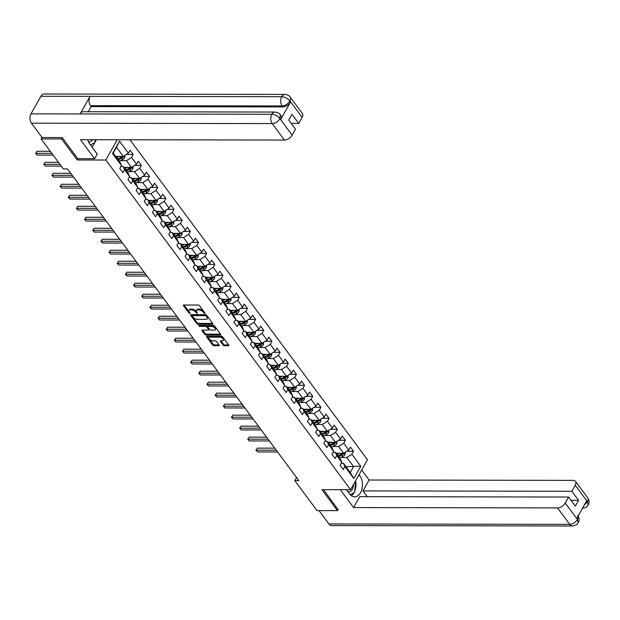 <?xml version="1.0" encoding="UTF-8"?>
<svg xmlns="http://www.w3.org/2000/svg" width="620" height="620" viewBox="0 0 620 620"><rect width="100%" height="100%" fill="white"/><g stroke="black" fill="none" stroke-linecap="round" stroke-linejoin="round"><path stroke-width="0.93" d="M204.802 313.565L205.003 313.077L199.547 305.73A1.054 0.527 -150.6 0 0 198.23 305.032L183.76 305.009A1.054 0.527 -150.6 0 0 183.35 305.187A1.054 0.527 -150.6 0 0 183.466 305.699L188.922 313.053L190.131 313.418L189.34 312.1A3.371 1.69 -150.6 0 1 188.976 310.45A3.371 1.69 -150.6 0 1 190.27 309.892L191.479 309.892A3.371 1.69 -150.6 0 1 195.695 312.116L197.323 313.55L196.819 312.116A3.371 1.69 -150.6 0 1 196.455 310.465A3.371 1.69 -150.6 0 1 197.749 309.907L198.958 309.907A3.371 1.69 -150.6 0 1 203.174 312.124L204.802 313.565M223.068 345.046A1.054 0.527 -150.6 0 0 224.386 345.735L228.447 345.743A1.054 0.527 -150.6 0 0 228.858 345.572A1.054 0.527 -150.6 0 0 228.741 345.053L222.681 336.892A1.054 0.527 -150.6 0 0 221.363 336.203L206.894 336.172A1.054 0.527 -150.6 0 0 206.483 336.35A1.054 0.527 -150.6 0 0 206.6 336.862L212.66 345.03A1.054 0.527 -150.6 0 0 213.978 345.72L218.883 345.728A1.054 0.527 -150.6 0 0 219.286 345.557A1.054 0.527 -150.6 0 0 219.17 345.038L216.581 341.543A1.054 0.527 -150.6 0 0 215.264 340.853L212.831 340.845A2.821 1.411 -150.6 0 1 209.932 339.651A2.821 1.411 -150.6 0 1 209.002 337.613A2.821 1.411 -150.6 0 1 210.079 337.148L219.612 337.164A2.821 1.411 -150.6 0 1 222.503 338.357A2.821 1.411 -150.6 0 1 223.44 340.396A2.821 1.411 -150.6 0 1 222.355 340.861L220.767 340.861A1.054 0.527 -150.6 0 0 220.363 341.039A1.054 0.527 -150.6 0 0 220.48 341.55L223.068 345.046L223.526 344.232A1.054 0.527 -150.6 0 0 224.843 344.929L228.648 344.937M321.912 489.653L337.505 510.647L317.029 510.617L294.795 480.663L298.887 480.671L67.448 168.896L63.349 168.896L41.122 138.942L61.597 138.973L77.182 159.975L105.857 160.03L350.579 489.699L321.912 489.653M212.482 324.229A1.054 0.527 -150.6 0 0 212.885 324.058A1.054 0.527 -150.6 0 0 212.769 323.539L206.708 315.379A1.054 0.527 -150.6 0 0 205.391 314.689L190.921 314.658A1.054 0.527 -150.6 0 0 190.518 314.836A1.054 0.527 -150.6 0 0 190.635 315.347L196.687 323.516A1.054 0.527 -150.6 0 0 198.005 324.206L212.482 324.229L212.823 323.625M214.698 326.135L220.759 334.296A1.054 0.527 -150.6 0 1 220.867 334.815A1.054 0.527 -150.6 0 1 220.464 334.986L205.995 334.963A1.054 0.527 -150.6 0 1 204.678 334.273L202.081 330.778A1.054 0.527 -150.6 0 1 201.965 330.259A1.054 0.527 -150.6 0 1 202.376 330.088L208.243 330.096A1.054 0.527 -150.6 0 0 208.646 329.925A1.054 0.527 -150.6 0 0 208.529 329.406L206.809 327.089A1.054 0.527 -150.6 0 0 205.491 326.399L199.384 326.384L198.663 325.415L213.381 325.446A1.054 0.527 -150.6 0 1 214.698 326.135M129.968 139.779L367.474 459.722L350.579 489.699M105.857 160.03L117.273 139.756M346.751 451.282L353.54 451.29L350.401 447.067L348.735 450.019L343.713 443.254L345.379 440.301L342.24 436.069L340.574 439.03L335.552 432.264L337.218 429.304L334.079 425.072L332.413 428.032L327.391 421.267L329.057 418.314L325.919 414.082L324.252 417.035L319.23 410.277L320.897 407.317L317.758 403.085L316.091 406.046L311.07 399.28L312.736 396.32L309.597 392.096L307.931 395.048L302.909 388.283L304.575 385.33L301.436 381.099L299.77 384.059L294.748 377.293L296.414 374.333L293.276 370.109L291.609 373.062L286.587 366.296L288.254 363.343L285.115 359.112L283.449 362.072L278.426 355.306L280.093 352.346L276.954 348.122L275.288 351.075L270.266 344.309L271.932 341.356L268.793 337.125L267.127 340.086L262.105 333.32L263.771 330.359L260.632 326.135L258.966 329.088L253.944 322.322L255.611 319.37L252.472 315.138L250.806 318.099L245.784 311.333L247.45 308.373L244.311 304.141L242.645 307.101L237.623 300.336L239.289 297.375L236.15 293.151L234.484 296.104L229.462 289.339L231.128 286.386L227.99 282.154L226.323 285.115L221.301 278.349L222.968 275.388L219.829 271.165L218.162 274.118L213.141 267.352L214.807 264.399L211.668 260.168L210.002 263.128L204.98 256.362L206.646 253.402L203.507 249.178L201.841 252.131L196.819 245.365L198.485 242.412L195.347 238.181L193.68 241.141L188.658 234.376L190.325 231.415L187.186 227.191L185.519 230.144L180.498 223.378L182.164 220.426L179.025 216.194L177.359 219.154L172.337 212.389L174.003 209.428L170.864 205.197L169.198 208.157L164.176 201.392L165.842 198.431L162.703 194.207L161.037 197.16L156.008 190.394L157.674 187.442L154.535 183.21L152.869 186.171L147.847 179.405L149.513 176.444L146.374 172.221L144.708 175.173L139.686 168.408L141.352 165.455L138.214 161.223L136.547 164.184L131.525 157.418L133.192 154.458L130.053 150.234L128.387 153.186L119.497 141.205L112.553 153.52L113.197 153.094L120.001 162.254L121.45 165.501L119.784 168.462L122.923 172.685L124.589 169.733L123.14 166.486L128.162 173.251L129.611 176.499L127.945 179.451L131.083 183.683L132.75 180.722L131.3 177.475L136.323 184.241L137.772 187.488L136.106 190.449L139.244 194.672L140.91 191.72L139.461 188.472L144.483 195.238L145.933 198.485L144.266 201.438L147.405 205.669L149.071 202.709L147.622 199.47L152.644 206.235L154.093 209.475L152.427 212.435L155.566 216.667L157.232 213.706L155.783 210.459L160.805 217.225L162.254 220.472L160.588 223.425L163.726 227.656L165.393 224.703L163.944 221.456L168.966 228.222L170.415 231.462L168.749 234.422L171.887 238.654L173.554 235.693L172.104 232.446L177.126 239.212L178.576 242.459L176.909 245.419L180.048 249.643L181.714 246.69L180.265 243.443L185.287 250.209L186.736 253.456L185.07 256.409L188.209 260.64L189.875 257.68L188.426 254.433L193.448 261.198L194.897 264.446L193.231 267.406L196.369 271.63L198.036 268.677L196.587 265.43L201.608 272.196L203.058 275.443L201.392 278.396L204.53 282.627L206.197 279.667L204.747 276.419L209.769 283.185L211.219 286.432L209.552 289.393L212.691 293.617L214.357 290.664L212.908 287.417L217.93 294.182L219.387 297.429L217.721 300.382L220.86 304.614L222.526 301.653L221.069 298.414L226.091 305.172L227.548 308.419L225.881 311.38L229.02 315.611L230.687 312.651L229.229 309.403L234.251 316.169L235.708 319.416L234.042 322.369L237.181 326.601L238.847 323.648L237.39 320.401L242.412 327.166L243.869 330.406L242.203 333.366L245.342 337.598L247.008 334.637L245.559 331.39L250.581 338.156L252.03 341.403L250.364 344.363L253.503 348.587L255.169 345.635L253.72 342.387L258.742 349.153L260.191 352.4L258.524 355.353L261.663 359.585L263.329 356.624L261.88 353.377L266.902 360.142L268.351 363.39L266.685 366.35L269.824 370.574L271.49 367.621L270.041 364.374L275.063 371.14L276.512 374.387L274.846 377.34L277.985 381.571L279.651 378.611L278.202 375.363L283.224 382.129L284.673 385.377L283.007 388.337L286.146 392.561L287.812 389.608L286.363 386.361L291.385 393.127L292.834 396.374L291.168 399.327L294.306 403.558L295.972 400.597L294.523 397.358L299.545 404.116L300.995 407.363L299.328 410.324L302.467 414.548L304.133 411.595L302.684 408.347L307.706 415.113L309.155 418.361L307.489 421.313L310.628 425.545L312.294 422.584L310.845 419.345L315.867 426.111L317.316 429.35L315.65 432.311L318.788 436.542L320.455 433.582L319.006 430.334L324.028 437.1L325.477 440.347L323.81 443.308L326.949 447.532L328.615 444.579L327.166 441.332L332.188 448.097L333.637 451.344L331.971 454.297L335.11 458.529L336.776 455.568L335.327 452.321L340.349 459.087L341.798 462.334L340.132 465.295L343.271 469.518L344.937 466.565L343.488 463.318L350.292 472.479L353.578 466.643L346.774 457.482L340.744 457.475M353.54 451.29L351.873 454.251L360.77 466.232L353.834 478.547L344.937 466.565M341.798 462.334L336.776 455.568M333.637 451.344L328.615 444.579M325.477 440.347L320.455 433.582M317.316 429.35L312.294 422.584M309.155 418.361L304.133 411.595M300.995 407.363L295.972 400.597M292.834 396.374L287.812 389.608M284.673 385.377L279.651 378.611M276.512 374.387L271.49 367.621M268.351 363.39L263.329 356.624M260.191 352.4L255.169 345.635M252.03 341.403L247.008 334.637M243.869 330.406L238.847 323.648M235.708 319.416L230.687 312.651M227.548 308.419L222.526 301.653M219.387 297.429L214.357 290.664M211.219 286.432L206.197 279.667M203.058 275.443L198.036 268.677M194.897 264.446L189.875 257.68M186.736 253.456L181.714 246.69M178.576 242.459L173.554 235.693M170.415 231.462L165.393 224.703M162.254 220.472L157.232 213.706M154.093 209.475L149.071 202.709M145.933 198.485L140.91 191.72M137.772 187.488L132.75 180.722M129.611 176.499L124.589 169.733M121.45 165.501L112.553 153.52M332.584 446.478L338.613 446.493L343.635 453.259L336.009 453.243M333.087 452.321L335.327 452.321M343.635 453.259L348.735 450.019M338.613 446.493L343.713 443.254M324.423 435.488L330.452 435.496L335.474 442.262L327.848 442.246M324.926 441.324L327.166 441.332M335.474 442.262L340.574 439.03M330.452 435.496L335.552 432.264M316.262 424.491L322.292 424.499L327.313 431.264L319.688 431.257M316.766 430.334L319.006 430.334M327.313 431.264L332.413 428.032M322.292 424.499L327.391 421.267M308.101 413.501L314.131 413.509L319.153 420.275L311.527 420.259M308.605 419.337L310.845 419.345M319.153 420.275L324.252 417.035M314.131 413.509L319.23 410.277M299.94 402.504L305.97 402.512L310.992 409.278L303.366 409.27M300.444 408.347L302.684 408.347M310.992 409.278L316.091 406.046M305.97 402.512L311.07 399.28M291.78 391.507L297.809 391.522L302.831 398.288L295.205 398.272M292.284 397.35L294.523 397.358M302.831 398.288L307.931 395.048M297.809 391.522L302.909 388.283M283.619 380.517L289.649 380.525L294.671 387.291L287.045 387.283M284.123 386.353L286.363 386.361M294.671 387.291L299.77 384.059M289.649 380.525L294.748 377.293M275.458 369.52L281.488 369.536L286.51 376.301L278.884 376.286M275.962 375.363L278.202 375.363M286.51 376.301L291.609 373.062M281.488 369.536L286.587 366.296M267.298 358.531L273.327 358.538L278.349 365.304L270.723 365.288M267.801 364.366L270.041 364.374M278.349 365.304L283.449 362.072M273.327 358.538L278.426 355.306M259.129 347.533L265.166 347.549L270.188 354.315L262.562 354.299M259.64 353.377L261.88 353.377M270.188 354.315L275.288 351.075M265.166 347.549L270.266 344.309M250.968 336.544L257.005 336.551L262.028 343.317L254.401 343.302M251.48 342.38L253.72 342.387M262.028 343.317L267.127 340.086M257.005 336.551L262.105 333.32M242.808 325.547L248.845 325.562L253.867 332.32L246.241 332.312M243.319 331.39L245.559 331.39M253.867 332.32L258.966 329.088M248.845 325.562L253.944 322.322M234.647 314.557L240.684 314.565L245.706 321.331L238.072 321.315M235.151 320.393L237.39 320.401M245.706 321.331L250.806 318.099M240.684 314.565L245.784 311.333M226.486 303.56L232.523 303.567L237.545 310.333L229.912 310.326M226.99 309.403L229.229 309.403M237.545 310.333L242.645 307.101M232.523 303.567L237.623 300.336M218.325 292.57L224.355 292.578L229.385 299.344L221.751 299.328M218.829 298.406L221.069 298.414M229.385 299.344L234.484 296.104M224.355 292.578L229.462 289.339M210.165 281.573L216.194 281.581L221.216 288.346L213.59 288.339M210.668 287.409L212.908 287.417M221.216 288.346L226.323 285.115M216.194 281.581L221.301 278.349M202.004 270.576L208.033 270.591L213.055 277.357L205.429 277.341M202.508 276.419L204.747 276.419M213.055 277.357L218.162 274.118M208.033 270.591L213.141 267.352M193.843 259.586L199.873 259.594L204.894 266.36L197.268 266.344M194.347 265.422L196.587 265.43M204.894 266.36L210.002 263.128M199.873 259.594L204.98 256.362M185.682 248.589L191.712 248.604L196.734 255.37L189.108 255.355M186.186 254.433L188.426 254.433M196.734 255.37L201.841 252.131M191.712 248.604L196.819 245.365M177.522 237.6L183.551 237.607L188.573 244.373L180.947 244.358M178.025 243.435L180.265 243.443M188.573 244.373L193.68 241.141M183.551 237.607L188.658 234.376M169.361 226.602L175.39 226.618L180.412 233.376L172.786 233.368M169.865 232.446L172.104 232.446M180.412 233.376L185.519 230.144M175.39 226.618L180.498 223.378M161.2 215.613L167.23 215.621L172.251 222.386L164.625 222.371M161.704 221.449L163.944 221.456M172.251 222.386L177.359 219.154M167.23 215.621L172.337 212.389M153.039 204.615L159.069 204.623L164.091 211.389L156.465 211.381M153.543 210.459L155.783 210.459M164.091 211.389L169.198 208.157M159.069 204.623L164.176 201.392M144.879 193.626L150.908 193.634L155.93 200.399L148.304 200.384M145.382 199.462L147.622 199.47M155.93 200.399L161.037 197.16M150.908 193.634L156.008 190.394M136.718 182.629L142.747 182.637L147.769 189.402L140.143 189.394M137.221 188.465L139.461 188.472M147.769 189.402L152.869 186.171M142.747 182.637L147.847 179.405M128.557 171.632L134.587 171.647L139.608 178.413L131.983 178.397M129.061 177.475L131.3 177.475M139.608 178.413L144.708 175.173M134.587 171.647L139.686 168.408M120.396 160.642L126.426 160.65L131.448 167.416L123.822 167.4M120.9 166.478L123.14 166.486M131.448 167.416L136.547 164.184M126.426 160.65L131.525 157.418M119.497 141.205L116.483 147.258L123.287 156.426L115.661 156.411M123.287 156.426L128.387 153.186M62.279 137.764L61.597 138.973M41.982 137.415L41.122 138.942M337.505 510.647L338.187 509.439M296.554 477.532L294.795 480.663M116.483 147.258L113.197 153.094M345.952 466.635L360.77 466.232M341.248 463.311L343.488 463.318M353.834 478.547L350.292 472.479M346.774 457.482L351.873 454.251M126.403 154.45L133.192 154.458M134.563 165.439L141.352 165.455M142.724 176.436L149.513 176.444M150.885 187.426L157.674 187.442M159.046 198.423L165.842 198.431M167.206 209.413L174.003 209.428M175.367 220.41L182.164 220.426M183.528 231.407L190.325 231.415M191.689 242.397L198.485 242.412M199.849 253.394L206.646 253.402M208.01 264.383L214.807 264.399M216.171 275.381L222.968 275.388M224.339 286.37L231.128 286.386M232.5 297.368L239.289 297.375M240.661 308.357L247.45 308.373M248.822 319.354L255.611 319.37M256.982 330.351L263.771 330.359M265.143 341.341L271.932 341.356M273.304 352.338L280.093 352.346M281.464 363.328L288.254 363.343M289.625 374.325L296.414 374.333M297.786 385.315L304.575 385.33M305.947 396.312L312.736 396.32M314.108 407.301L320.897 407.317M322.268 418.299L329.057 418.314M330.429 429.296L337.218 429.304M338.59 440.285L345.379 440.301M77.182 159.975L77.911 158.689M204.569 312.496L203.631 311.317A3.371 1.69 -150.6 0 0 199.415 309.101L198.958 309.907M196.455 310.465L196.912 309.651A3.371 1.69 -150.6 0 1 198.206 309.093L199.415 309.101M188.976 310.45L189.433 309.644A3.371 1.69 -150.6 0 1 190.727 309.086L191.936 309.086A3.371 1.69 -150.6 0 1 196.153 311.302L197.09 312.48M184.016 305.009L189.619 312.472M191.177 314.658L197.144 322.702A1.054 0.527 -150.6 0 0 198.462 323.4L212.683 323.423M206.15 316.138L205.228 315.65L192.525 315.634L193.068 317.115A3.371 1.69 -150.6 0 0 197.284 319.339L205.964 319.346A3.371 1.69 -150.6 0 0 207.258 318.788A3.371 1.69 -150.6 0 0 206.894 317.138L206.15 316.138L206.607 315.324L205.685 314.844L205.228 315.65M192.743 315.247L192.983 314.821L205.685 314.844M207.258 318.788L207.715 317.983A3.371 1.69 -150.6 0 0 207.351 316.332L206.894 317.138M206.607 315.324L207.351 316.332M220.666 334.18L206.452 334.157L205.995 334.963M202.631 330.088L205.135 333.459A1.054 0.527 -150.6 0 0 206.452 334.157M208.646 329.925L209.103 329.112A1.054 0.527 -150.6 0 0 208.987 328.6L207.266 326.283A1.054 0.527 -150.6 0 0 205.949 325.585L199.842 325.578L199.384 326.384M199.307 325.415L199.842 325.578M214.334 330.103A2.821 1.411 -150.6 0 0 215.411 329.638A2.821 1.411 -150.6 0 0 214.481 327.6A2.821 1.411 -150.6 0 0 211.583 326.407L208.227 326.399A1.054 0.527 -150.6 0 0 207.824 326.577A1.054 0.527 -150.6 0 0 207.94 327.089L209.661 329.406A1.054 0.527 -150.6 0 0 210.978 330.103L214.334 330.103M215.411 329.638L215.869 328.833A2.821 1.411 -150.6 0 0 214.938 326.794A2.821 1.411 -150.6 0 0 212.04 325.593L211.583 326.407M207.824 326.577L208.281 325.763A1.054 0.527 -150.6 0 1 208.684 325.593L212.04 325.593M221.022 340.861L223.526 344.232M223.44 340.396L223.897 339.589A2.821 1.411 -150.6 0 0 222.96 337.551A2.821 1.411 -150.6 0 0 220.069 336.35L219.612 337.164M209.002 337.613L209.459 336.8A2.821 1.411 -150.6 0 1 210.537 336.335L220.069 336.35M207.15 336.172L213.117 344.216A1.054 0.527 -150.6 0 0 214.435 344.906L219.085 344.922M117.32 156.411L116.095 156.992M119.257 156.418L116.599 157.674M125 155.341L124.698 157.782A2.844 1.643 143.4 0 1 122.729 159.534L119.218 161.2M50.313 151.327L37.006 151.303L35.859 153.326L37.169 155.085L53.126 155.116M122.427 156.418A2.844 1.643 143.4 0 1 121.109 157.348L117.591 159.014M118.218 159.859L121.737 158.193A2.844 1.643 -36.6 0 0 123.256 157.054L123.411 156.341M123.256 157.054L122.078 157.046A1.449 0.837 143.4 0 1 121.644 157.317L117.715 159.177M51.816 153.357L35.859 153.326L37.006 151.303M37.169 155.085L35.534 153.249M95.294 139.717L94.938 142.538L90.45 144.925M88.505 141.809A6.983 4.511 90.1 0 0 92.574 139.717M355.74 480.546L354.625 492.365L350.199 494.721M347.688 491.451A6.983 4.511 90.1 0 0 353.493 484.538M87.761 139.709A12.082 7.812 90.1 0 0 89.807 144.057L97.231 154.062L94.612 158.72L80.484 139.694L284.44 140.05L272.226 123.589L31.411 123.171L42.059 137.516L62.124 137.547L77.818 158.689L94.612 158.72M92.155 147.219L94.728 142.654M94.984 142.205L96.379 139.717M302.142 117.374L289.92 100.913A6.44 3.712 143.4 0 0 290.183 97.069L302.397 113.522A6.44 3.712 143.4 0 1 302.142 117.374L298.739 123.403L291.214 123.395M31.411 123.171A6.603 4.27 -89.9 0 1 31 113.855L80.143 113.941A6.603 4.27 -89.9 0 1 83.351 111.716L275.024 112.05A6.603 4.27 -89.9 0 0 271.816 114.274C274.97 114.545 277.651 115.963 279.868 118.513L292.097 135.191A6.44 3.712 143.4 0 1 284.44 140.05M280.697 119.49L279.992 118.536L280.255 114.684L280.961 115.638A6.44 3.712 143.4 0 1 280.697 119.49L290.517 102.067A6.44 3.712 143.4 0 1 282.86 106.919L91.194 106.586L90.481 105.64A6.603 4.27 -89.9 0 1 90.055 96.364L40.904 96.278L31 113.855M40.904 96.278A6.603 4.27 -89.9 0 1 44.136 94.008L284.952 94.426A6.603 4.27 -89.9 0 0 281.72 96.697C284.882 96.968 287.579 98.371 289.796 100.89L290.517 102.067M282.86 106.919L282.154 105.974A6.603 4.27 -89.9 0 1 281.72 96.697L90.055 96.364L80.143 113.941L271.816 114.274A6.603 4.27 -89.9 0 0 272.226 123.589A6.44 3.712 -36.6 0 0 279.883 118.738M298.739 123.403L291.989 114.312L288.75 120.071L295.5 129.161L292.097 135.191M91.194 106.586L88.296 111.724M90.481 105.64L282.154 105.974C285.192 105.725 287.742 104.114 289.811 101.122M346.386 489.692L349.494 493.884A12.082 7.812 90.1 0 0 354.609 496.853A12.082 7.812 90.1 0 0 361.94 489.01A12.082 7.812 90.1 0 0 359.771 475.656L359.042 474.68M340.295 489.684L353.571 507.563L359.709 496.667L568.579 497.031L565.177 503.06L577.514 519.537M367.226 496.682L362.948 490.916L369.086 480.019L573.043 480.368A6.44 3.712 -36.6 0 1 575.476 481.391A6.44 3.712 -36.6 0 1 575.221 485.243L571.818 491.272L362.948 490.916M361.669 470.022L369.086 480.019M353.571 507.563L557.527 507.92A6.44 3.712 -36.6 0 0 565.177 503.06M577.763 515.468C579.375 518.126 579.537 520.521 578.243 522.644L578.243 522.644C576.461 523.838 579.599 524.163 572.539 525.993L331.716 525.574A6.603 4.27 -89.9 0 1 328.925 523.954L319.021 510.617M568.579 497.031L575.329 506.121L578.568 500.363L571.818 491.272M584.265 505.122L587.326 501.898L586.613 500.945L576.802 518.366L577.507 519.32L578.088 516.088M338.071 509.648L323.501 489.653M578.568 500.363L571.051 500.356M351.377 495.76A12.082 7.812 90.1 0 0 354.051 492.675M354.779 491.149A12.082 7.812 90.1 0 0 355.857 482.678M578.243 522.644L577.507 519.32M587.435 501.696A6.44 3.712 143.4 0 0 587.698 497.845C589.318 500.549 589.465 502.952 588.155 505.068L587.435 501.696L575.221 485.243M125.48 167.408L124.256 167.989M127.418 167.408L124.76 168.671M133.16 166.331L132.858 168.78A2.844 1.643 143.4 0 1 130.89 170.531L127.379 172.197M58.474 162.316L45.167 162.293L44.02 164.323L45.33 166.083L61.287 166.114M130.588 167.416A2.844 1.643 143.4 0 1 129.27 168.346L125.751 170.012M126.379 170.857L129.898 169.19A2.844 1.643 -36.6 0 0 131.417 168.043L131.572 167.338M131.417 168.043L130.239 168.043A1.449 0.837 143.4 0 1 129.805 168.307L125.875 170.175M59.977 164.347L44.02 164.323L45.167 162.293M45.33 166.083L43.695 164.238M133.641 178.397L132.417 178.978M135.578 178.405L132.92 179.661M141.321 177.328L141.019 179.769A2.844 1.643 143.4 0 1 139.05 181.52L135.54 183.187M70.727 173.321L53.328 173.29L52.181 175.313L53.49 177.08L73.54 177.111M138.748 178.413A2.844 1.643 143.4 0 1 137.431 179.335L133.912 181.001M134.54 181.846L138.058 180.188A2.844 1.643 -36.6 0 0 139.577 179.041L139.733 178.335M139.577 179.041L138.4 179.033A1.449 0.837 143.4 0 1 137.966 179.304L134.036 181.164M72.238 175.351L52.181 175.313L53.328 173.29M53.49 177.08L51.855 175.235M141.802 189.394L140.577 189.976M143.739 189.394L141.081 190.658M149.482 188.317L149.18 190.766A2.844 1.643 143.4 0 1 147.211 192.518L143.701 194.184M78.887 184.31L61.489 184.28L60.342 186.31L61.651 188.069L81.708 188.108M146.909 189.402A2.844 1.643 143.4 0 1 145.592 190.332L142.081 191.999M142.708 192.843L146.219 191.177A2.844 1.643 -36.6 0 0 147.738 190.03L147.893 189.325M147.738 190.03L146.56 190.03A1.449 0.837 143.4 0 1 146.126 190.293L142.197 192.161M80.398 186.341L60.342 186.31L61.489 184.28M61.651 188.069L60.016 186.225M149.963 200.384L148.738 200.965M151.9 200.392L149.242 201.655M157.643 199.315L157.341 201.756A2.844 1.643 143.4 0 1 155.372 203.507L151.861 205.174M87.048 195.308L69.649 195.277L68.51 197.3L69.812 199.067L89.869 199.097M155.07 200.399A2.844 1.643 143.4 0 1 153.752 201.329L150.242 202.988M150.869 203.833L154.38 202.174A2.844 1.643 -36.6 0 0 155.899 201.027L156.054 200.322M155.899 201.027L154.721 201.027A1.449 0.837 143.4 0 1 154.287 201.291L150.358 203.151M88.559 197.338L68.51 197.3L69.649 195.277M69.812 199.067L68.177 197.222M158.123 211.381L156.899 211.963M160.061 211.381L157.403 212.644M165.804 210.304L165.501 212.753A2.844 1.643 143.4 0 1 163.533 214.504L160.022 216.171M95.209 206.297L77.81 206.274L76.671 208.297L77.973 210.056L98.03 210.095M163.231 211.389A2.844 1.643 143.4 0 1 161.913 212.319L158.402 213.985M159.03 214.83L162.541 213.164A2.844 1.643 -36.6 0 0 164.067 212.017L164.215 211.312M164.067 212.017L162.882 212.017A1.449 0.837 143.4 0 1 162.448 212.28L158.518 214.148M96.72 208.328L76.671 208.297L77.81 206.274M77.973 210.056L76.338 208.212M166.284 222.379L165.059 222.952M168.222 222.379L165.563 223.642M173.964 221.301L173.662 223.743A2.844 1.643 143.4 0 1 171.694 225.502L168.183 227.16M103.37 217.294L85.971 217.263L84.831 219.286L86.133 221.053L106.191 221.084M171.391 222.386A2.844 1.643 143.4 0 1 170.074 223.316L166.563 224.975M167.191 225.827L170.702 224.161A2.844 1.643 -36.6 0 0 172.228 223.014L172.375 222.309M172.228 223.014L171.042 223.014A1.449 0.837 143.4 0 1 170.608 223.278L166.679 225.138M104.881 219.325L84.831 219.286L85.971 217.263M86.133 221.053L84.498 219.209M174.445 233.368L173.22 233.949M176.382 233.376L173.724 234.631M182.125 232.299L181.823 234.74A2.844 1.643 143.4 0 1 179.854 236.491L176.344 238.158M111.538 228.292L94.132 228.261L92.992 230.284L94.294 232.043L114.351 232.081M179.552 233.376A2.844 1.643 143.4 0 1 178.234 234.306L174.724 235.972M175.351 236.817L178.862 235.151A2.844 1.643 -36.6 0 0 180.389 234.011L180.536 233.298M180.389 234.011L179.211 234.004A1.449 0.837 143.4 0 1 178.769 234.275L174.84 236.135M113.042 230.315L92.992 230.284L94.132 228.261M94.294 232.043L92.659 230.206M182.606 244.365L181.381 244.947M184.551 244.365L181.885 245.629M190.286 243.288L189.983 245.729A2.844 1.643 143.4 0 1 188.015 247.488L184.504 249.147M119.699 239.281L102.292 239.25L101.153 241.281L102.455 243.04L122.512 243.071M187.713 244.373A2.844 1.643 143.4 0 1 186.395 245.303L182.885 246.962M183.512 247.814L187.023 246.148A2.844 1.643 -36.6 0 0 188.55 245.001L188.697 244.296M188.55 245.001L187.372 245.001A1.449 0.837 143.4 0 1 186.938 245.264L183.001 247.124M121.202 241.312L101.153 241.281L102.292 239.25M102.455 243.04L100.82 241.196M190.766 255.355L189.542 255.936M192.712 255.363L190.053 256.618M198.447 254.285L198.144 256.726A2.844 1.643 143.4 0 1 196.176 258.478L192.665 260.144M127.859 250.279L110.453 250.248L109.314 252.27L110.616 254.029L130.673 254.068M195.874 255.363A2.844 1.643 143.4 0 1 194.556 256.293L191.045 257.959M191.673 258.803L195.184 257.137A2.844 1.643 -36.6 0 0 196.71 255.998L196.858 255.285M196.71 255.998L195.533 255.99A1.449 0.837 143.4 0 1 195.099 256.262L191.161 258.122M129.363 252.309L109.314 252.27L110.453 250.248M110.616 254.029L108.981 252.193M198.927 266.352L197.703 266.933M200.872 266.352L198.214 267.615M206.607 265.275L206.305 267.724A2.844 1.643 143.4 0 1 204.337 269.475L200.826 271.134M136.02 261.268L118.614 261.237L117.475 263.267L118.784 265.027L138.833 265.058M204.034 266.36A2.844 1.643 143.4 0 1 202.717 267.29L199.206 268.956M199.834 269.801L203.345 268.135A2.844 1.643 -36.6 0 0 204.871 266.988L205.019 266.282M204.871 266.988L203.693 266.988A1.449 0.837 143.4 0 1 203.259 267.251L199.322 269.119M137.524 263.298L117.475 263.267L118.614 261.237M118.784 265.027L117.141 263.182M207.088 277.341L205.863 277.923M209.033 277.349L206.375 278.605M214.768 276.272L214.466 278.713A2.844 1.643 143.4 0 1 212.497 280.465L208.987 282.131M144.181 272.265L126.775 272.234L125.635 274.257L126.945 276.024L146.994 276.055M212.195 277.357A2.844 1.643 143.4 0 1 210.878 278.279L207.367 279.946M207.995 280.79L211.505 279.132A2.844 1.643 -36.6 0 0 213.032 277.985L213.179 277.279M213.032 277.985L211.854 277.977A1.449 0.837 143.4 0 1 211.42 278.248L207.483 280.108M145.684 274.296L125.635 274.257L126.775 272.234M126.945 276.024L125.302 274.179M215.249 288.339L214.024 288.92M217.194 288.339L214.536 289.602M222.929 287.262L222.626 289.711A2.844 1.643 143.4 0 1 220.658 291.462L217.147 293.128M152.342 283.255L134.935 283.224L133.796 285.254L135.106 287.013L155.155 287.052M220.356 288.346A2.844 1.643 143.4 0 1 219.038 289.276L215.528 290.943M216.155 291.788L219.666 290.121A2.844 1.643 -36.6 0 0 221.193 288.974L221.34 288.269M221.193 288.974L220.015 288.974A1.449 0.837 143.4 0 1 219.581 289.238L215.644 291.106M153.845 285.285L133.796 285.254L134.935 283.224M135.106 287.013L133.463 285.169M223.409 299.328L222.185 299.91M225.354 299.336L222.696 300.591M231.09 298.259L230.787 300.7A2.844 1.643 143.4 0 1 228.819 302.452L225.308 304.118M160.502 294.252L143.096 294.221L141.957 296.244L143.267 298.011L163.316 298.042M228.517 299.344A2.844 1.643 143.4 0 1 227.199 300.274L223.688 301.932M224.316 302.777L227.827 301.119A2.844 1.643 -36.6 0 0 229.353 299.971L229.501 299.266M229.353 299.971L228.176 299.971A1.449 0.837 143.4 0 1 227.742 300.235L223.812 302.095M162.006 296.283L141.957 296.244L143.096 294.221M143.267 298.011L141.624 296.166M231.57 310.326L230.346 310.907M233.515 310.326L230.857 311.589M239.25 309.248L238.948 311.697A2.844 1.643 143.4 0 1 236.979 313.449L233.469 315.115M168.663 305.242L151.257 305.211L150.118 307.241L151.427 309L171.476 309.039M236.685 310.333A2.844 1.643 143.4 0 1 235.36 311.263L231.849 312.929M232.477 313.774L235.988 312.108A2.844 1.643 -36.6 0 0 237.514 310.961L237.669 310.256M237.514 310.961L236.336 310.961A1.449 0.837 143.4 0 1 235.902 311.224L231.973 313.092M170.167 307.272L150.118 307.241L151.257 305.211M151.427 309L149.784 307.156M239.731 321.323L238.506 321.896M241.676 321.323L239.018 322.586M247.411 320.246L247.109 322.687A2.844 1.643 143.4 0 1 245.14 324.446L241.629 326.104M176.824 316.239L159.417 316.208L158.278 318.231L159.588 319.998L179.637 320.029M244.846 321.331A2.844 1.643 143.4 0 1 243.521 322.26L240.01 323.919M240.638 324.764L244.148 323.105A2.844 1.643 -36.6 0 0 245.675 321.958L245.83 321.253M245.675 321.958L244.497 321.958A1.449 0.837 143.4 0 1 244.063 322.222L240.134 324.082M178.328 318.269L158.278 318.231L159.417 316.208M159.588 319.998L157.945 318.153M247.892 332.312L246.667 332.894M249.837 332.32L247.179 333.576M255.572 331.243L255.269 333.684A2.844 1.643 143.4 0 1 253.301 335.435L249.79 337.102M184.985 327.228L167.578 327.205L166.439 329.228L167.749 330.987L187.798 331.026M253.006 332.32A2.844 1.643 143.4 0 1 251.681 333.25L248.171 334.916M248.798 335.761L252.309 334.095A2.844 1.643 -36.6 0 0 253.836 332.956L253.991 332.243M253.836 332.956L252.658 332.948A1.449 0.837 143.4 0 1 252.224 333.219L248.294 335.079M186.488 329.259L166.439 329.228L167.578 327.205M167.749 330.987L166.106 329.15M256.052 343.31L254.828 343.891M257.998 343.31L255.339 344.573M263.733 342.232L263.43 344.673A2.844 1.643 143.4 0 1 261.462 346.433L257.951 348.091M193.145 338.226L175.739 338.195L174.6 340.217L175.91 341.984L195.959 342.015M261.167 343.317A2.844 1.643 143.4 0 1 259.842 344.247L256.331 345.906M256.959 346.758L260.47 345.092A2.844 1.643 -36.6 0 0 261.997 343.945L262.151 343.24M261.997 343.945L260.819 343.945A1.449 0.837 143.4 0 1 260.385 344.209L256.455 346.069M194.649 340.256L174.6 340.217L175.739 338.195M175.91 341.984L174.267 340.14M264.213 354.299L262.988 354.88M266.158 354.307L263.5 355.562M271.893 353.229L271.599 355.671A2.844 1.643 143.4 0 1 269.63 357.422L266.112 359.089M201.306 349.223L183.9 349.192L182.761 351.215L184.07 352.974L204.12 353.012M269.328 354.307A2.844 1.643 143.4 0 1 268.003 355.237L264.492 356.903M265.12 357.748L268.63 356.082A2.844 1.643 -36.6 0 0 270.157 354.942L270.312 354.229M270.157 354.942L268.979 354.935A1.449 0.837 143.4 0 1 268.545 355.206L264.616 357.066M202.81 351.253L182.761 351.215L183.9 349.192M184.07 352.974L182.435 351.137M272.382 365.296L271.157 365.878M274.319 365.296L271.661 366.56M280.054 364.219L279.76 366.668A2.844 1.643 143.4 0 1 277.791 368.42L274.272 370.078M209.467 360.212L192.06 360.181L190.921 362.212L192.231 363.971L212.28 364.002M277.489 365.304A2.844 1.643 143.4 0 1 276.163 366.234L272.653 367.9M273.281 368.745L276.791 367.079A2.844 1.643 -36.6 0 0 278.318 365.932L278.473 365.226M278.318 365.932L277.14 365.932A1.449 0.837 143.4 0 1 276.706 366.195L272.777 368.063M210.971 362.243L190.921 362.212L192.06 360.181M192.231 363.971L190.596 362.127M280.542 376.286L279.318 376.867M282.48 376.294L279.822 377.549M288.222 375.216L287.92 377.658A2.844 1.643 143.4 0 1 285.952 379.409L282.433 381.075M217.628 371.21L200.221 371.178L199.082 373.201L200.392 374.961L220.441 374.999M285.649 376.294A2.844 1.643 143.4 0 1 284.324 377.224L280.813 378.89M281.441 379.735L284.952 378.076A2.844 1.643 -36.6 0 0 286.479 376.929L286.634 376.224M286.479 376.929L285.301 376.921A1.449 0.837 143.4 0 1 284.867 377.192L280.938 379.053M219.131 373.24L199.082 373.201L200.221 371.178M200.392 374.961L198.756 373.124M288.703 387.283L287.478 387.864M290.64 387.283L287.982 388.546M296.383 386.206L296.081 388.655A2.844 1.643 143.4 0 1 294.113 390.406L290.602 392.072M225.788 382.199L208.382 382.168L207.243 384.199L208.553 385.958L228.602 385.997M293.81 387.291A2.844 1.643 143.4 0 1 292.485 388.221L288.974 389.887M289.602 390.732L293.113 389.065A2.844 1.643 -36.6 0 0 294.639 387.919L294.795 387.213M294.639 387.919L293.462 387.919A1.449 0.837 143.4 0 1 293.028 388.182L289.098 390.05M227.3 384.229L207.243 384.199L208.382 382.168M208.553 385.958L206.917 384.113M296.864 398.272L295.639 398.854M298.801 398.28L296.143 399.536M304.544 397.203L304.242 399.644A2.844 1.643 143.4 0 1 302.273 401.396L298.762 403.062M233.949 393.196L216.551 393.165L215.404 395.188L216.713 396.955L236.763 396.986M301.971 398.288A2.844 1.643 143.4 0 1 300.646 399.218L297.135 400.877M297.763 401.721L301.274 400.063A2.844 1.643 -36.6 0 0 302.8 398.916L302.955 398.211M302.8 398.916L301.622 398.916A1.449 0.837 143.4 0 1 301.188 399.179L297.259 401.039M235.46 395.227L215.404 395.188L216.551 393.165M216.713 396.955L215.078 395.111M305.024 409.27L303.8 409.851M306.962 409.27L304.304 410.533M312.705 408.193L312.403 410.642A2.844 1.643 143.4 0 1 310.434 412.393L306.923 414.059M242.11 404.186L224.711 404.155L223.564 406.185L224.874 407.945L244.923 407.983M310.132 409.278A2.844 1.643 143.4 0 1 308.806 410.207L305.296 411.874M305.923 412.719L309.434 411.052A2.844 1.643 -36.6 0 0 310.961 409.905L311.116 409.2M310.961 409.905L309.783 409.905A1.449 0.837 143.4 0 1 309.349 410.169L305.42 412.036M243.621 406.216L223.564 406.185L224.711 404.155M224.874 407.945L223.239 406.1M313.185 420.267L311.961 420.841M315.123 420.267L312.464 421.53M320.865 419.19L320.563 421.631A2.844 1.643 143.4 0 1 318.595 423.39L315.084 425.049M250.271 415.183L232.872 415.152L231.725 417.175L233.035 418.942L253.084 418.973M318.293 420.275A2.844 1.643 143.4 0 1 316.975 421.205L313.457 422.863M314.084 423.708L317.603 422.05A2.844 1.643 -36.6 0 0 319.122 420.903L319.277 420.197M319.122 420.903L317.944 420.903A1.449 0.837 143.4 0 1 317.51 421.166L313.581 423.026M251.782 417.214L231.725 417.175L232.872 415.152M233.035 418.942L231.399 417.097M321.346 431.257L320.122 431.838M323.284 431.264L320.625 432.52M329.026 430.187L328.724 432.628A2.844 1.643 143.4 0 1 326.756 434.38L323.245 436.046M258.431 426.173L241.033 426.149L239.886 428.172L241.196 429.931L261.245 429.97M326.453 431.264A2.844 1.643 143.4 0 1 325.136 432.194L321.617 433.861M322.245 434.705L325.763 433.039A2.844 1.643 -36.6 0 0 327.283 431.892L327.438 431.187M327.283 431.892L326.104 431.892A1.449 0.837 143.4 0 1 325.671 432.163L321.741 434.023M259.943 428.203L239.886 428.172L241.033 426.149M241.196 429.931L239.56 428.087M329.507 442.254L328.282 442.835M331.444 442.254L328.786 443.517M337.187 441.177L336.885 443.618A2.844 1.643 143.4 0 1 334.916 445.377L331.406 447.036M266.592 437.17L249.194 437.139L248.047 439.161L249.356 440.929L269.413 440.96M334.614 442.262A2.844 1.643 143.4 0 1 333.297 443.192L329.778 444.85M330.406 445.703L333.924 444.036A2.844 1.643 -36.6 0 0 335.443 442.889L335.598 442.184M335.443 442.889L334.265 442.889A1.449 0.837 143.4 0 1 333.831 443.153L329.902 445.013M268.103 439.2L248.047 439.161L249.194 437.139M249.356 440.929L247.721 439.084M337.668 453.243L336.443 453.825M339.605 453.251L336.947 454.507M345.348 452.174L345.046 454.615A2.844 1.643 143.4 0 1 343.077 456.367L339.566 458.033M274.753 448.167L257.354 448.136L256.207 450.159L257.517 451.918L277.574 451.957M342.775 453.251A2.844 1.643 143.4 0 1 341.457 454.181L337.947 455.847M338.574 456.692L342.085 455.026A2.844 1.643 -36.6 0 0 343.604 453.887L343.759 453.174M343.604 453.887L342.426 453.879A1.449 0.837 143.4 0 1 341.992 454.15L338.063 456.01M276.264 450.197L256.207 450.159L257.354 448.136M257.517 451.918L255.882 450.081M203.631 311.317L203.174 312.124M198.206 309.093L197.749 309.907M196.858 312.255L196.4 313.061M196.153 311.302L195.695 312.116M191.936 309.086L191.479 309.892M190.727 309.086L190.27 309.892M189.379 312.24L188.922 313.053M183.853 305.009L183.466 305.699M204.337 312.263L203.879 313.077M198.462 323.4L198.005 324.206M197.144 322.702L196.687 323.516M191.022 314.658L190.635 315.347M192.983 314.821L192.525 315.634M220.805 334.374L220.464 334.986M205.135 333.459L204.678 334.273M202.469 330.088L202.081 330.778M208.987 328.6L208.529 329.406M207.266 326.283L206.809 327.089M205.949 325.585L205.491 326.399M208.684 325.593L208.227 326.399M220.867 340.861L220.48 341.55M210.537 336.335L210.079 337.148M219.224 345.115L218.883 345.728M214.435 344.906L213.978 345.72M213.117 344.216L212.66 345.03M206.987 336.172L206.6 336.862M228.796 345.131L228.447 345.743M224.843 344.929L224.386 345.735M124.705 157.728L123.597 156.225M121.109 157.348L120.412 156.418M122.729 159.534L121.737 158.193M328.925 523.954L569.741 524.373L557.527 507.92M358.5 475.656L359.771 475.656M582.467 508.369A6.603 4.27 -89.9 0 1 582.436 508.369L582.436 508.369C589.674 506.455 586.303 506.253 588.148 505.075M572.539 525.993A6.603 4.27 -89.9 0 1 569.741 524.373A6.44 3.712 -36.6 0 0 577.39 519.521M132.866 168.718L131.758 167.222M129.27 168.346L128.573 167.416M130.89 170.531L129.898 169.19M141.027 179.715L139.918 178.219M137.431 179.335L136.733 178.405M139.05 181.52L138.058 180.188M149.188 190.704L148.079 189.208M145.592 190.332L144.894 189.402M147.211 192.518L146.219 191.177M157.348 201.702L156.24 200.206M153.752 201.329L153.055 200.392M155.372 203.507L154.38 202.174M165.509 212.691L164.401 211.195M161.913 212.319L161.216 211.389M163.533 214.504L162.541 213.164M173.67 223.688L172.561 222.192M170.074 223.316L169.376 222.379M171.694 225.502L170.702 224.161M181.831 234.678L180.722 233.182M178.234 234.306L177.537 233.376M179.854 236.491L178.862 235.151M189.991 245.675L188.883 244.179M186.395 245.303L185.706 244.365M188.015 247.488L187.023 246.148M198.152 256.672L197.044 255.169M194.556 256.293L193.866 255.363M196.176 258.478L195.184 257.137M206.313 267.662L205.204 266.166M202.717 267.29L202.027 266.36M204.337 269.475L203.345 268.135M214.481 278.659L213.365 277.163M210.878 278.279L210.188 277.349M212.497 280.465L211.505 279.132M222.642 289.649L221.526 288.153M219.038 289.276L218.349 288.346M220.658 291.462L219.666 290.121M230.803 300.646L229.687 299.15M227.199 300.274L226.509 299.336M228.819 302.452L227.827 301.119M238.963 311.635L237.847 310.139M235.36 311.263L234.67 310.333M236.979 313.449L235.988 312.108M247.124 322.632L246.008 321.137M243.521 322.26L242.831 321.323M245.14 324.446L244.148 323.105M255.285 333.622L254.169 332.126M251.681 333.25L250.992 332.32M253.301 335.435L252.309 334.095M263.446 344.619L262.33 343.124M259.842 344.247L259.152 343.31M261.462 346.433L260.47 345.092M271.606 355.617L270.49 354.113M268.003 355.237L267.313 354.307M269.63 357.422L268.63 356.082M279.767 366.606L278.651 365.11M276.163 366.234L275.474 365.296M277.791 368.42L276.791 367.079M287.928 377.603L286.82 376.1M284.324 377.224L283.635 376.294M285.952 379.409L284.952 378.076M296.089 388.593L294.981 387.097M292.485 388.221L291.795 387.291M294.113 390.406L293.113 389.065M304.25 399.59L303.141 398.094M300.646 399.218L299.956 398.28M302.273 401.396L301.274 400.063M312.41 410.579L311.302 409.084M308.806 410.207L308.117 409.278M310.434 412.393L309.434 411.052M320.571 421.577L319.463 420.081M316.975 421.205L316.278 420.267M318.595 423.39L317.603 422.05M328.732 432.566L327.624 431.071M325.136 432.194L324.438 431.264M326.756 434.38L325.763 433.039M336.892 443.564L335.784 442.068M333.297 443.192L332.599 442.254M334.916 445.377L333.924 444.036M345.053 454.553L343.945 453.057M341.457 454.181L340.76 453.251M343.077 456.367L342.085 455.026M192.696 314.945L192.239 315.751M290.183 97.069C289.703 95.844 287.959 94.969 284.952 94.426M280.255 114.684C279.783 113.475 278.039 112.592 275.024 112.05M587.698 497.845L575.476 481.391"/></g></svg>
